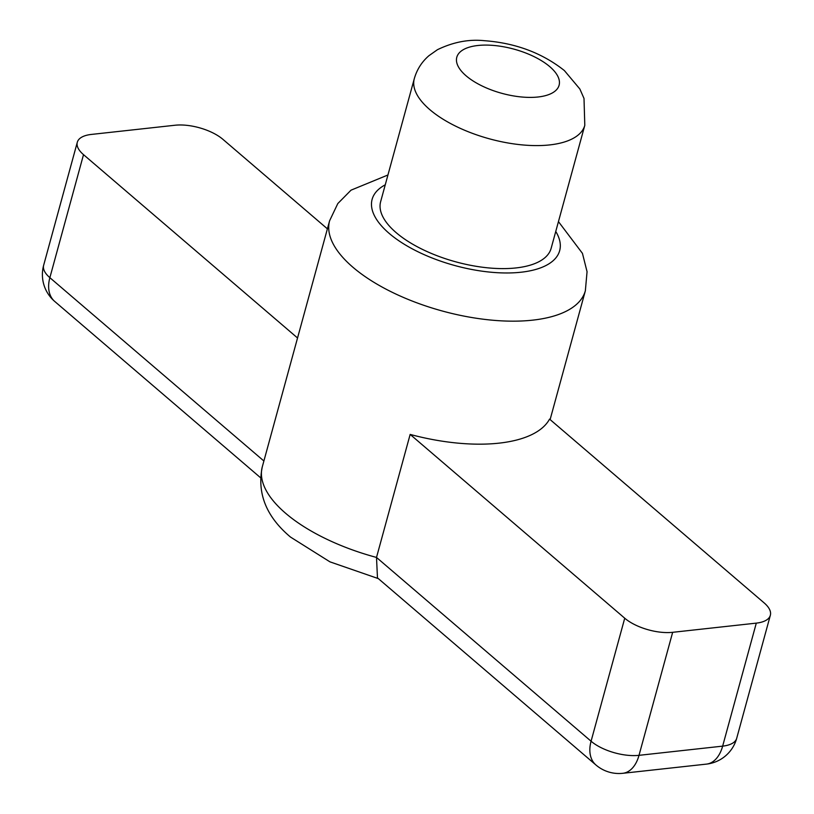 <?xml version="1.0" encoding="UTF-8"?>
<svg xmlns="http://www.w3.org/2000/svg" width="814" height="814" viewBox="0 0 814 814"><rect width="100%" height="100%" fill="white"/><g stroke="black" fill="none" stroke-linecap="round" stroke-linejoin="round"><path stroke-width="1.22" d="M378.317 578.601L329.935 561.843L290.506 537.067C266.27 516.697 256.858 493.284 262.301 466.809A132.58 57.285 15.3 0 0 285.622 513.278A132.58 57.285 15.3 0 0 376.506 557.437L591.076 741.218A35.358 23.525 -49.4 0 0 595.96 765.007L377.472 577.869L376.506 557.437L410.154 434.422A132.58 57.285 15.3 0 0 549.552 419.108L764.132 602.889A35.358 15.273 15.3 0 1 770.349 615.282L736.701 738.298A35.358 15.273 -164.7 0 1 722.649 746.133L756.298 623.127L672.659 632.315L639.01 755.331L722.649 746.133A35.358 21.52 -96.3 0 1 706.46 764.112A35.358 35.358 0 0 0 736.701 738.298M396.194 232.672A88.38 38.187 -164.7 0 1 380.637 201.689L414.295 78.683A88.38 38.187 -164.7 0 0 429.843 109.656A88.38 38.187 -164.7 0 0 521.021 144.78A88.38 38.187 -164.7 0 0 584.798 125.325L551.139 248.331A88.38 38.187 -164.7 0 1 487.362 267.796A88.38 38.187 -164.7 0 1 396.194 232.672M706.46 764.112L622.822 773.3A35.358 21.52 -96.3 0 0 639.01 755.331A35.358 15.273 -164.7 0 1 591.076 741.218L624.735 618.213L410.154 434.422M624.735 618.213A35.358 15.273 15.3 0 0 672.659 632.315M756.298 623.127A35.358 15.273 15.3 0 0 770.349 615.282M297.537 337.973L83.516 154.66A35.358 15.273 15.3 0 1 77.299 142.277A35.358 15.273 15.3 0 1 91.351 134.432L174.99 125.244A35.358 15.273 15.3 0 1 222.924 139.347L327.401 228.836M549.776 66.656A53.032 22.914 15.3 0 0 477.889 45.492A53.032 22.914 15.3 0 0 466.137 75.844A53.032 22.914 15.3 0 0 538.023 96.998A53.032 22.914 15.3 0 0 549.776 66.656M385.256 184.809A97.222 42.013 15.3 0 0 389.224 233.435A97.222 42.013 15.3 0 0 508.465 272.965A97.222 42.013 15.3 0 0 555.759 231.451M550.111 419.586L585.358 290.751A132.58 57.285 -164.7 0 1 489.692 319.943A132.58 57.285 -164.7 0 1 352.93 267.257A132.58 57.285 -164.7 0 1 329.599 220.787L337.8 203.571L351.038 190.161L387.952 174.979M83.516 154.66L49.868 277.676L263.889 460.989M49.868 277.676A35.358 15.273 -164.7 0 1 43.651 265.283A35.358 35.358 0 0 0 54.752 301.465A35.358 23.525 130.6 0 1 49.868 277.676M584.798 125.325L584.004 98.433L579.843 88.98L564.367 70.553C542.124 52.951 515.496 43 484.462 40.7C468.854 39.062 453.184 42.063 437.433 49.705L428.937 55.698C421.815 61.844 416.931 69.505 414.295 78.683M262.301 466.809L329.599 220.787M558.455 221.622L582.448 253.368L587.057 271.703L585.358 290.751M77.299 142.277L43.651 265.283M595.96 765.007A35.358 35.358 0 0 0 622.822 773.3M260.5 477.686L54.752 301.465"/></g></svg>
